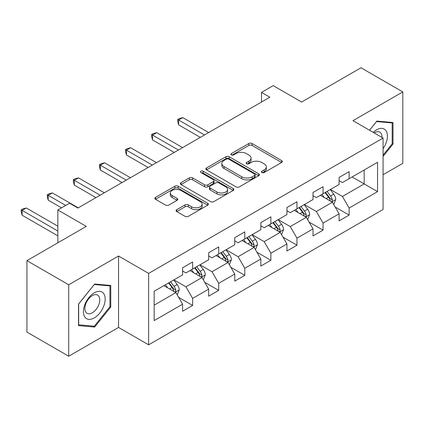 <?xml version="1.0" encoding="UTF-8"?>
<svg xmlns="http://www.w3.org/2000/svg" width="424" height="424" viewBox="0 0 424 424"><rect width="100%" height="100%" fill="white"/><g stroke="black" fill="none" stroke-linecap="round" stroke-linejoin="round"><path stroke-width="0.64" d="M261.889 172.547A1.627 0.938 0 0 0 264.189 172.547L281.626 162.477A2.321 1.341 0 0 0 282.31 161.528A2.321 1.341 0 0 0 281.626 160.579L252.084 143.524A2.321 1.341 0 0 0 248.803 143.524L231.366 153.594A1.627 0.938 0 0 0 230.889 154.257A1.627 0.938 0 0 0 231.366 154.919A1.627 0.938 0 0 0 233.661 154.919L235.919 153.615A7.425 4.288 0 0 1 246.424 153.615L248.883 155.036A7.425 4.288 0 0 1 251.061 158.073A7.425 4.288 0 0 1 248.883 161.104L246.63 162.408A1.627 0.938 0 0 0 246.153 163.07A1.627 0.938 0 0 0 246.63 163.733A1.627 0.938 0 0 0 248.925 163.733L251.183 162.429A7.425 4.288 0 0 1 261.688 162.429L264.147 163.85A7.425 4.288 0 0 1 266.325 166.881A7.425 4.288 0 0 1 264.147 169.913L261.889 171.217A1.627 0.938 0 0 0 261.417 171.879A1.627 0.938 0 0 0 261.889 172.547L261.889 171.217M176.75 209.663A2.321 1.341 0 0 0 176.071 210.611A2.321 1.341 0 0 0 176.75 211.56L185.039 216.346A2.321 1.341 0 0 0 188.325 216.346L207.691 205.163A2.321 1.341 0 0 0 208.369 204.214A2.321 1.341 0 0 0 207.691 203.271L178.149 186.216A2.321 1.341 0 0 0 174.863 186.216L155.497 197.393A2.321 1.341 0 0 0 154.818 198.342A2.321 1.341 0 0 0 155.497 199.291L165.508 205.068A2.321 1.341 0 0 0 168.789 205.068L177.078 200.282A2.321 1.341 0 0 0 177.762 199.338A2.321 1.341 0 0 0 177.078 198.39L172.118 195.522A6.206 3.583 0 0 1 170.294 192.989A6.206 3.583 0 0 1 174.132 189.676A6.206 3.583 0 0 1 180.894 190.456L200.345 201.681A6.206 3.583 0 0 1 202.163 204.214A6.206 3.583 0 0 1 198.331 207.527A6.206 3.583 0 0 1 191.563 206.753L188.325 204.882A2.321 1.341 0 0 0 185.039 204.882L176.75 209.663L176.75 211.56M383.068 174.736L402.8 163.346L402.8 91.907L360.999 67.776L301.639 102.046L273.215 85.632L261.513 92.39L269.871 97.218L77.915 208.041L69.557 203.213L57.85 209.97L57.85 242.793M68.72 284.79L68.72 356.224L118.55 327.455L118.55 256.022L68.72 284.79L26.919 260.654L86.279 226.384L57.85 209.97M118.55 256.022L148.644 273.395L383.068 138.054L383.068 209.493L148.644 344.834L148.644 273.395M402.8 91.907L352.975 120.676L383.068 138.054M236.083 186.878A2.321 1.341 0 0 0 239.364 186.878L258.73 175.695A2.321 1.341 0 0 0 259.414 174.746A2.321 1.341 0 0 0 258.73 173.798L229.188 156.742A2.321 1.341 0 0 0 225.907 156.742L206.541 167.925A2.321 1.341 0 0 0 205.863 168.874A2.321 1.341 0 0 0 206.541 169.823L236.083 186.878M201.527 172.897A1.627 0.938 0 0 1 203.176 173.124L203.176 171.195L233.211 188.537A2.321 1.341 0 0 1 233.889 189.48A2.321 1.341 0 0 1 233.211 190.429L213.844 201.612A2.321 1.341 0 0 1 210.564 201.612L181.022 184.557L181.022 182.659A2.321 1.341 0 0 0 180.338 183.608A2.321 1.341 0 0 0 181.022 184.557M181.022 182.659L189.305 177.873A2.321 1.341 0 0 1 192.591 177.873L204.569 184.79A2.321 1.341 0 0 0 207.855 184.79L213.352 181.615A2.321 1.341 0 0 0 214.03 180.672A2.321 1.341 0 0 0 213.352 179.723L200.881 172.52A1.627 0.938 0 0 1 200.404 171.858A1.627 0.938 0 0 1 201.405 170.989A1.627 0.938 0 0 1 203.176 171.195M68.72 356.224L26.919 332.093L26.919 260.654M178.658 297.388L192.623 305.45L192.623 298.401L208.672 289.131L208.672 296.18L218.704 290.387L218.704 283.338L234.758 274.074L234.758 281.123L244.791 275.33L244.791 268.281L260.839 259.011L260.839 266.06L270.872 260.267L270.872 253.223L286.926 243.954L286.926 251.003L296.959 245.21L296.959 238.161L313.007 228.896L313.007 235.94L323.04 230.147L323.04 223.103L339.094 213.834L339.094 220.883L349.127 215.09L349.127 208.041L377.551 191.632L377.551 162.286L364.174 170.008L364.174 183.91L377.551 191.632M192.623 305.45L182.59 311.237L182.59 304.194L154.161 320.602L154.161 291.256L182.59 274.847L182.59 267.798L192.623 262.006L192.623 269.055L208.672 259.785L208.672 252.736L218.704 246.948L218.704 253.992L234.758 244.728L234.758 237.679L244.791 231.886L244.791 238.935L260.839 229.665L260.839 222.621L270.872 216.828L270.872 223.872L286.926 214.608L286.926 207.559L296.959 201.766L296.959 208.815L313.007 199.545L313.007 192.501L323.04 186.708L323.04 193.752L339.094 184.488L339.094 177.439L349.127 171.646L349.127 178.695L377.551 162.286M189.947 270.597L201.983 277.55L185.935 286.815L173.893 279.866M182.59 270.984L185.935 272.913L192.623 269.055M185.935 286.815L192.623 298.401M201.983 277.55L208.672 289.131M216.028 255.54L228.07 262.488L212.016 271.757L199.98 264.804M208.672 255.926L212.016 257.856L218.704 253.992M212.016 271.757L218.704 283.338M228.07 262.488L234.758 274.074M242.115 240.477L254.151 247.431L238.103 256.695L226.061 249.747M234.758 240.864L238.103 242.793L244.791 238.935M238.103 256.695L244.791 268.281M254.151 247.431L260.839 259.011M268.196 225.42L280.238 232.368L264.184 241.638L252.148 234.684M260.839 225.807L264.184 227.736L270.872 223.872M264.184 241.638L270.872 253.223M280.238 232.368L286.926 243.954M294.283 210.357L306.324 217.311L290.27 226.575L278.229 219.627M286.926 210.744L290.27 212.673L296.959 208.815M290.27 226.575L296.959 238.161M306.324 217.311L313.007 228.896M320.369 195.3L332.405 202.248L316.352 211.518L304.315 204.564M313.007 195.687L316.352 197.616L323.04 193.752M316.352 211.518L323.04 223.103M332.405 202.248L339.094 213.834M352.137 176.956L364.174 183.91L342.438 196.46L330.397 189.507M339.094 180.624L342.438 182.559L349.127 178.695M342.438 196.46L349.127 208.041M118.55 327.455L148.644 344.834M261.513 92.39L261.513 102.046M154.161 305.158L175.902 292.608L163.86 285.659M175.902 292.608L182.59 304.194M335.167 207.029L349.127 215.09M309.08 222.086L323.04 230.147M282.999 237.149L296.959 245.21M256.912 252.206L270.872 260.267M230.826 267.268L244.791 275.33M204.744 282.326L218.704 290.387M383.068 156.408L393.016 144.033L393.016 122.52L376.883 121.079L369.521 130.232M78.504 325.616L94.637 327.058L110.775 306.987L110.775 285.469L94.637 284.027L78.504 304.103L78.504 325.616M392.184 143.551L393.016 144.033M109.938 306.504L110.775 306.987M92.93 326.072L94.637 327.058M262.541 172.775L264.147 171.847A7.425 4.288 0 0 0 266.325 168.816L266.325 166.881M251.061 158.073L251.061 160.002A7.425 4.288 0 0 1 248.883 163.033L247.277 163.961M281.594 162.493L252.084 145.453A2.321 1.341 0 0 0 248.803 145.453L232.013 155.147M258.704 175.711L229.188 158.677A2.321 1.341 0 0 0 225.907 158.677L206.573 169.839M254.628 175.409A1.627 0.938 0 0 0 255.105 174.746A1.627 0.938 0 0 0 254.628 174.084L228.695 159.111A1.627 0.938 0 0 0 226.4 159.111L224.02 160.484A7.425 4.288 0 0 0 221.842 163.521A7.425 4.288 0 0 0 224.02 166.553L241.744 176.787A7.425 4.288 0 0 0 252.248 176.787L254.628 175.409L254.628 177.343A1.627 0.938 0 0 0 255.105 176.676L255.105 174.746M221.842 163.521L221.842 165.45A7.425 4.288 0 0 0 224.02 168.482L224.02 166.553M254.628 177.343L252.248 178.716A7.425 4.288 0 0 1 241.744 178.716L224.02 168.482M181.048 184.573L189.305 179.803L189.305 177.873M214.03 180.672L214.03 182.601A2.321 1.341 0 0 1 213.352 183.55L207.855 186.724A2.321 1.341 0 0 1 204.569 186.724L192.591 179.803A2.321 1.341 0 0 0 189.305 179.803M203.176 173.124L233.179 190.445M217.003 191.971A6.206 3.583 0 0 0 223.771 192.745A6.206 3.583 0 0 0 227.603 189.433A6.206 3.583 0 0 0 225.785 186.899L218.932 182.945A2.321 1.341 0 0 0 215.652 182.945L210.15 186.12A2.321 1.341 0 0 0 209.472 187.064A2.321 1.341 0 0 0 210.15 188.012L217.003 191.971L217.003 193.901A6.206 3.583 0 0 0 223.771 194.68A6.206 3.583 0 0 0 227.603 191.367L227.603 189.433M209.472 187.064L209.472 188.998A2.321 1.341 0 0 0 210.15 189.941L210.15 188.012M217.003 193.901L210.15 189.941M202.163 204.214L202.163 206.149A6.206 3.583 0 0 1 198.331 209.461A6.206 3.583 0 0 1 191.563 208.682L188.325 206.811A2.321 1.341 0 0 0 185.039 206.811L176.782 211.576M170.294 192.989L170.294 194.918A6.206 3.583 0 0 0 172.118 197.452L172.118 195.522M177.047 200.303L172.118 197.452M207.659 205.184L178.149 188.145A2.321 1.341 0 0 0 174.863 188.145L155.529 199.307M333.725 204.538L335.718 199.529A6.265 3.62 -120 0 0 333.714 194.192L330.264 189.586M324.249 197.542L321.906 194.409M208.672 132.553L182.808 117.618L178.626 120.029L178.626 124.857L200.314 137.376M331.436 201.692L332.193 200.886L332.331 199.794A6.265 3.62 -120 0 0 330.54 196.026L327.089 191.42M325.521 192.326L329.347 197.436A3.191 1.844 60 0 1 329.925 198.406L332.331 199.794M325.081 192.576L328.531 197.187A6.265 3.62 60 0 1 330.328 200.955M178.626 124.857L177.704 121.428L177.704 119.499L204.49 134.965M177.704 119.499L179.379 118.535L182.808 117.618M383.068 148.67A15.37 8.872 120 0 0 385.962 143.238A15.37 8.872 120 0 0 385.008 129.633A15.37 8.872 120 0 0 373.226 132.368M391.145 122.35L392.184 122.949L392.184 143.794L383.068 155.131M369.558 130.253L376.549 121.55L392.184 122.949M381.998 137.434A10.521 6.074 120 0 0 379.83 132.14A10.521 6.074 120 0 0 374.164 132.908M94.303 317.899A15.37 8.872 120 0 0 105.173 299.074A15.37 8.872 120 0 0 94.303 292.799A15.37 8.872 120 0 0 83.433 311.624A15.37 8.872 120 0 0 94.303 317.899M92.326 312.801A10.521 6.074 120 0 0 99.2 303.526A10.521 6.074 120 0 0 97.584 295.093A10.521 6.074 120 0 0 92.326 295.618A10.521 6.074 120 0 0 85.452 304.888A10.521 6.074 120 0 0 87.063 313.32A10.521 6.074 120 0 0 92.326 312.801M78.668 303.955L94.303 284.504L109.938 285.903L109.938 306.748L94.303 326.194L78.668 324.8L78.636 303.934M108.899 285.304L109.938 285.903M307.644 219.6L309.631 214.586A6.265 3.62 -120 0 0 307.633 209.249L304.183 204.644M298.162 212.599L295.82 209.472M182.585 147.61L156.721 132.675L152.539 135.092L152.539 139.915L174.227 152.439M305.354 216.749L306.112 215.948L306.25 214.857A6.265 3.62 -120 0 0 304.453 211.083L301.003 206.477M299.434 207.384L303.261 212.493A3.191 1.844 60 0 1 303.844 213.463L306.25 214.857M299 207.638L302.45 212.244A6.265 3.62 60 0 1 304.241 216.012M152.539 139.915L151.622 136.491L151.622 134.556L178.409 150.022M151.622 134.556L153.292 133.592L156.721 132.675M281.557 234.657L283.545 229.649A6.265 3.62 -120 0 0 281.547 224.312L278.096 219.706M272.081 227.662L269.738 224.529M156.504 162.668L130.634 147.738L126.458 150.149L126.458 154.977L148.14 167.496M279.268 231.811L280.026 231.006L280.163 229.914A6.265 3.62 -120 0 0 278.372 226.146L274.922 221.54M273.348 222.446L277.179 227.556A3.191 1.844 60 0 1 277.757 228.525L280.163 229.914M272.913 222.695L276.363 227.301A6.265 3.62 60 0 1 278.16 231.075M126.458 154.977L125.536 151.548L125.536 149.619L152.322 165.084M125.536 149.619L127.211 148.654L130.634 147.738M255.476 249.715L257.463 244.706A6.265 3.62 -120 0 0 255.465 239.369L252.01 234.763M245.994 242.719L243.652 239.592M130.417 177.73L104.553 162.795L100.371 165.212L100.371 170.035L122.059 182.559M253.181 246.869L253.944 246.068L254.082 244.971A6.265 3.62 -120 0 0 252.285 241.203L248.835 236.597M247.266 237.504L251.093 242.613A3.191 1.844 60 0 1 251.676 243.583L254.082 244.971M246.826 237.758L250.282 242.364A6.265 3.62 60 0 1 252.073 246.132M100.371 170.035L99.455 166.611L99.455 164.676L126.241 180.142M99.455 164.676L101.124 163.712L104.553 162.795M229.389 264.777L231.377 259.764A6.265 3.62 -120 0 0 229.379 254.432L225.928 249.821M219.913 257.781L217.565 254.649M104.336 192.788L78.467 177.857L74.29 180.269L74.29 185.097L95.972 197.616M227.1 261.926L227.858 261.126L227.995 260.034A6.265 3.62 -120 0 0 226.204 256.266L222.748 251.655M221.18 252.561L225.012 257.675A3.191 1.844 60 0 1 225.589 258.645L227.995 260.034M220.745 252.815L224.195 257.421A6.265 3.62 60 0 1 225.987 261.189M74.29 185.097L73.368 181.668L73.368 179.739L100.154 195.204M73.368 179.739L75.043 178.774L78.467 177.857M203.303 279.835L205.296 274.826A6.265 3.62 -120 0 0 203.292 269.489L199.842 264.883M193.826 272.839L191.484 269.712M78.249 207.85L52.385 192.915L48.204 195.326L48.204 200.154L61.528 207.85M201.013 276.989L201.776 276.188L201.909 275.091A6.265 3.62 -120 0 0 200.117 271.323L196.667 266.717M195.098 267.624L198.925 272.733A3.191 1.844 60 0 1 199.508 273.703L201.909 275.091M194.658 267.873L198.109 272.484A6.265 3.62 60 0 1 199.905 276.252M48.204 200.154L47.287 196.731L47.287 194.796L65.709 205.433M47.287 194.796L48.956 193.832L52.385 192.915M177.221 294.897L179.209 289.884A6.265 3.62 -120 0 0 177.211 284.552L173.761 279.941M167.745 287.896L165.397 284.769M57.85 226.193L26.299 207.977L22.122 210.389L22.122 215.217L57.85 235.845M174.932 292.046L175.69 291.246L175.828 290.154A6.265 3.62 -120 0 0 174.031 286.386L170.581 281.774M169.012 282.681L172.844 287.795A3.191 1.844 60 0 1 173.421 288.765L175.828 290.154M168.577 282.935L172.027 287.541A6.265 3.62 60 0 1 173.819 291.309M22.122 215.217L21.2 211.788L21.2 209.859L57.85 231.016M21.2 209.859L22.87 208.894L26.299 207.977M264.147 171.847L264.147 169.913M246.63 163.733L246.63 162.408M248.883 163.033L248.883 161.104M231.366 154.919L231.366 153.594M248.803 145.453L248.803 143.524M252.084 145.453L252.084 143.524M281.626 162.477L281.626 160.579M206.541 169.823L206.541 167.925M225.907 158.677L225.907 156.742M229.188 158.677L229.188 156.742M258.73 175.695L258.73 173.798M241.744 178.716L241.744 176.787M252.248 178.716L252.248 176.787M192.591 179.803L192.591 177.873M204.569 186.724L204.569 184.79M207.855 186.724L207.855 184.79M213.352 183.55L213.352 181.615M233.211 190.429L233.211 188.537M185.039 206.811L185.039 204.882M188.325 206.811L188.325 204.882M191.563 208.682L191.563 206.753M177.078 200.282L177.078 198.39M155.497 199.291L155.497 197.393M174.863 188.145L174.863 186.216M178.149 188.145L178.149 186.216M207.691 205.163L207.691 203.271M331.785 201.893L335.676 199.651M330.54 196.026L333.714 194.192M326.083 198.596L328.531 197.187M305.704 216.95L309.589 214.708M304.453 211.083L307.633 209.249M299.996 213.659L302.45 212.244M279.617 232.013L283.508 229.766M278.372 226.146L281.547 224.312M273.915 228.716L276.363 227.301M253.536 247.07L257.421 244.828M252.285 241.203L255.465 239.369M247.828 243.779L250.282 242.364M227.45 262.133L231.34 259.886M226.204 256.266L229.379 254.432M221.747 258.836L224.195 257.421M201.368 277.19L205.253 274.948M200.117 271.323L203.292 269.489M195.66 273.899L198.109 272.484M175.282 292.253L179.167 290.005M174.031 286.386L177.211 284.552M169.573 288.956L172.027 287.541"/></g></svg>
